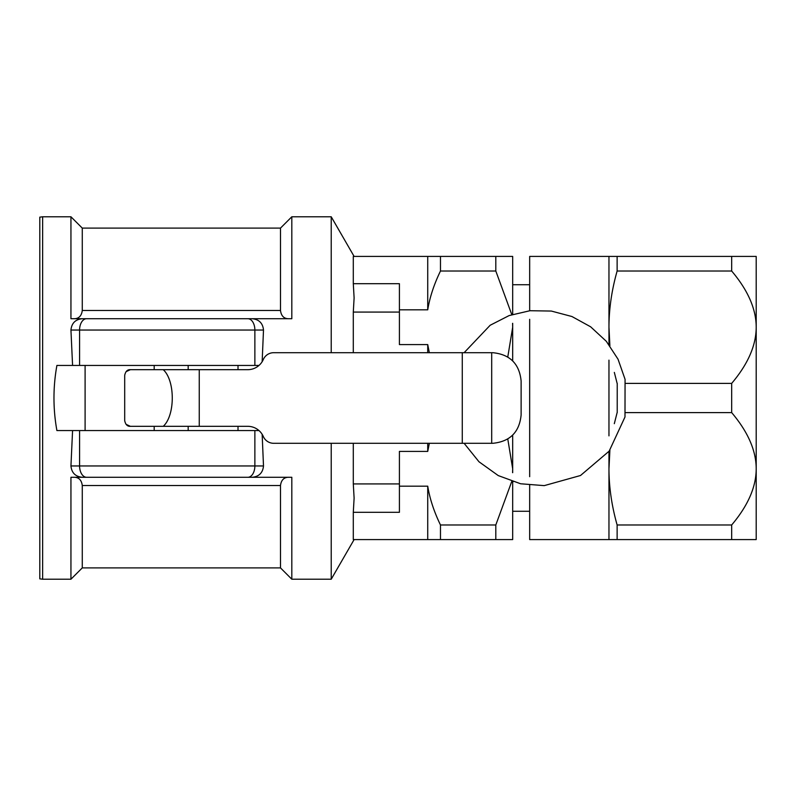 <?xml version="1.0" encoding="UTF-8"?>
<svg xmlns="http://www.w3.org/2000/svg" width="796" height="796" viewBox="0 0 796 796"><rect width="100%" height="100%" fill="white"/><g stroke="black" fill="none" stroke-linecap="round" stroke-linejoin="round"><path stroke-width="1.19" d="M152.782 426.318L130.365 426.318L126.067 424.338M126.067 371.662L130.365 369.682L247.745 369.682A16.995 16.995 0 0 0 263.317 359.493A11.323 11.323 0 0 1 273.695 352.698L491.699 352.698L491.699 443.302L492.814 443.302C509.977 441.591 519.41 432.158 521.121 414.995L521.121 381.005C519.41 363.842 509.977 354.409 492.814 352.698L491.699 352.698M427.731 443.302L427.731 451.412L399.413 451.412L399.413 483.918L353.295 483.918L354.111 498.117L353.295 512.306L399.413 512.306L399.413 486.177L427.731 486.177C429.76 498.674 434.009 511.609 440.477 524.982L495.808 524.982L495.808 539.579L440.477 539.579L440.477 524.982M399.413 486.177L399.413 483.918M399.413 312.082L399.413 283.694L353.295 283.694L354.111 297.883L353.295 312.082L399.413 312.082L399.413 344.588L427.731 344.588L429.342 352.698M188.174 318.718L154.195 318.718M280.49 567.896L82.277 567.896L82.277 485.52C81.5 479.799 78.555 477.053 73.441 477.282L289.316 477.282C284.202 477.053 281.257 479.799 280.49 485.52L280.49 567.896L291.814 579.219L291.814 477.282L247.855 477.282A11.323 7.015 -90 0 0 254.869 465.959L70.944 465.959L72.575 430.566L56.904 430.566C52.994 408.855 52.994 387.145 56.904 365.434L258.979 365.434M42.636 216.781L39.8 217.139L39.8 578.861L42.636 579.219L42.636 216.781L70.944 216.781L70.944 318.718L291.814 318.718L291.814 216.781L331.226 216.781L331.226 352.698M258.979 430.566L72.575 430.566M238.014 430.566L238.014 426.318M238.014 369.682L238.014 365.434M85.102 430.566L85.102 365.434M254.869 430.566L254.869 465.959L263.496 465.959L262.153 434.308M354.111 539.579L331.226 579.219L331.226 443.302M262.153 361.692L263.496 330.041C262.819 323.176 259.038 319.395 252.173 318.718M79.58 365.434L79.58 330.041L70.944 330.041L72.575 365.434M82.277 567.896L70.944 579.219L70.944 477.282L247.855 477.282M187.04 318.718L289.316 318.718C284.202 318.947 281.257 316.201 280.49 310.48L82.277 310.48C81.5 316.201 78.555 318.947 73.441 318.718L155.329 318.718M82.277 310.48L82.277 228.104L70.944 216.781M280.49 310.48L280.49 228.104L82.277 228.104M353.295 312.082L353.295 352.698M331.226 216.781L354.111 256.421L353.295 256.421L353.295 283.694M353.295 512.306L353.295 539.579L427.731 539.579L427.731 486.177M353.295 443.302L353.295 483.918M440.477 271.018L440.477 256.421L495.808 256.421L495.808 271.018L440.477 271.018C434.009 284.391 429.76 297.326 427.731 309.823L399.413 309.823M512.684 323.325L512.684 327.206L512.594 323.355M511.798 314.639L495.808 271.018M495.808 256.421L512.684 256.421L512.684 314.35M512.684 481.64L512.684 539.579L495.808 539.579M512.594 472.655L512.684 468.794L512.684 472.685M495.808 524.982L511.798 481.351M507.778 356.976L512.684 327.206L512.684 360.837M512.684 435.163L512.684 468.794L507.778 439.024M353.295 256.421L440.477 256.421M427.731 256.421L427.731 309.823M440.477 539.579L427.731 539.579M427.731 344.588L427.731 352.698M429.342 443.302L427.731 451.412M617.218 412.607L617.228 383.393M625.855 383.393L731.673 383.393L731.673 412.607L625.845 412.607M617.129 271.018L617.129 256.421L731.673 256.421L731.673 271.018L617.129 271.018C611.716 290.152 608.99 308.878 608.96 327.206L609.895 345.842M617.129 539.579L617.129 524.982L731.673 524.982L731.673 539.579L608.96 539.579L608.96 468.794C608.99 487.122 611.716 505.848 617.129 524.982M731.673 524.982C748.001 505.669 756.17 486.943 756.2 468.794L756.2 539.579L731.673 539.579M529.668 310.748L529.668 256.421L617.129 256.421M731.673 256.421L756.2 256.421L756.2 327.206C756.17 309.057 748.001 290.331 731.673 271.018M614.333 372.409L617.129 383.393M731.673 383.393C748.001 364.09 756.17 345.355 756.2 327.206L756.2 468.794C756.17 450.645 748.001 431.91 731.673 412.607M756.2 279.207L756.2 327.206M756.2 468.794L756.2 516.793M608.96 539.579L529.668 539.579L529.668 485.252M529.668 476.685L529.668 319.305M608.96 256.421L608.96 344.588M608.96 360.14L608.96 435.86M608.96 451.412L608.96 468.794L609.895 450.168M617.129 412.607L614.313 423.671M491.699 443.302L273.695 443.302A11.323 11.323 0 0 1 263.317 436.506A16.995 16.995 0 0 0 247.745 426.318L130.365 426.318C127.45 426.517 125.559 424.636 124.693 420.676L124.693 375.324C125.559 371.364 127.45 369.483 130.365 369.682M163.26 369.682C175.269 380.578 175.269 415.422 163.26 426.318M512.176 481.48L513.062 481.759M86.585 477.282A11.323 7.015 90 0 1 79.58 465.959L79.58 430.566M254.869 365.434L254.869 330.041L263.496 330.041M86.585 318.718A11.323 7.015 -90 0 0 79.58 330.041L254.869 330.041A11.323 7.015 -90 0 0 247.855 318.718M82.277 485.52L280.49 485.52M199.249 426.318L199.249 369.682M462.267 443.302L462.267 352.698M331.226 579.219L291.814 579.219M70.944 579.219L42.636 579.219M280.49 228.104L291.814 216.781M70.944 330.041C71.63 323.176 75.401 319.395 82.277 318.718M70.944 465.959C71.63 472.824 75.401 476.605 82.277 477.282M263.496 465.959C262.819 472.824 259.038 476.605 252.173 477.282M188.174 430.566L188.174 426.318M188.174 369.682L188.174 365.434M154.195 430.566L154.195 426.318M154.195 369.682L154.195 365.434M529.668 284.739L512.684 284.739M529.668 511.261L512.684 511.261M464.118 443.302L478.973 461.76L498.266 475.59L520.624 483.769L544.235 485.63L580.503 475.51L609.169 451.133L624.989 416.985L625.069 379.334L618.034 359.205L606.313 341.305L590.642 326.808L571.956 316.529L551.339 311.057L529.987 310.719L509.151 315.564L490.167 325.256L464.118 352.698"/></g></svg>
